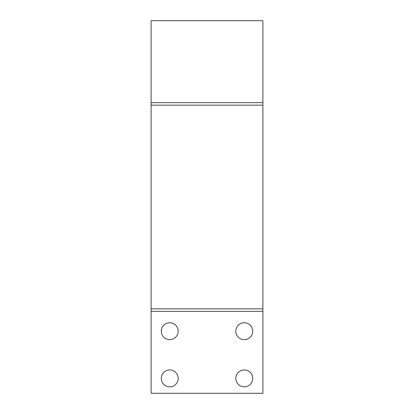 <?xml version="1.0" encoding="UTF-8"?>
<svg xmlns="http://www.w3.org/2000/svg" width="414" height="414" viewBox="0 0 414 414"><rect width="100%" height="100%" fill="white"/><g stroke="black" fill="none" stroke-linecap="round" stroke-linejoin="round"><path stroke-width="0.62" d="M169.74 369.95A8.446 8.446 0 0 0 161.294 378.396A8.446 8.446 0 0 0 169.74 386.842A8.446 8.446 0 0 0 178.186 378.396A8.446 8.446 0 0 0 169.74 369.95M244.26 369.95A8.446 8.446 0 0 0 235.814 378.396A8.446 8.446 0 0 0 244.26 386.842A8.446 8.446 0 0 0 252.706 378.396A8.446 8.446 0 0 0 244.26 369.95M169.74 322.754A8.446 8.446 0 0 0 161.294 331.2A8.446 8.446 0 0 0 169.74 339.646A8.446 8.446 0 0 0 178.186 331.2A8.446 8.446 0 0 0 169.74 322.754M244.26 322.754A8.446 8.446 0 0 0 235.814 331.2A8.446 8.446 0 0 0 244.26 339.646A8.446 8.446 0 0 0 252.706 331.2A8.446 8.446 0 0 0 244.26 322.754M262.89 102.672L262.89 20.7L151.11 20.7L151.11 102.672L262.89 102.672L262.89 393.3L151.11 393.3L151.11 311.328L262.89 311.328M151.11 102.672L151.11 311.328M151.11 105.156L262.89 105.156M151.11 308.844L262.89 308.844"/></g></svg>
